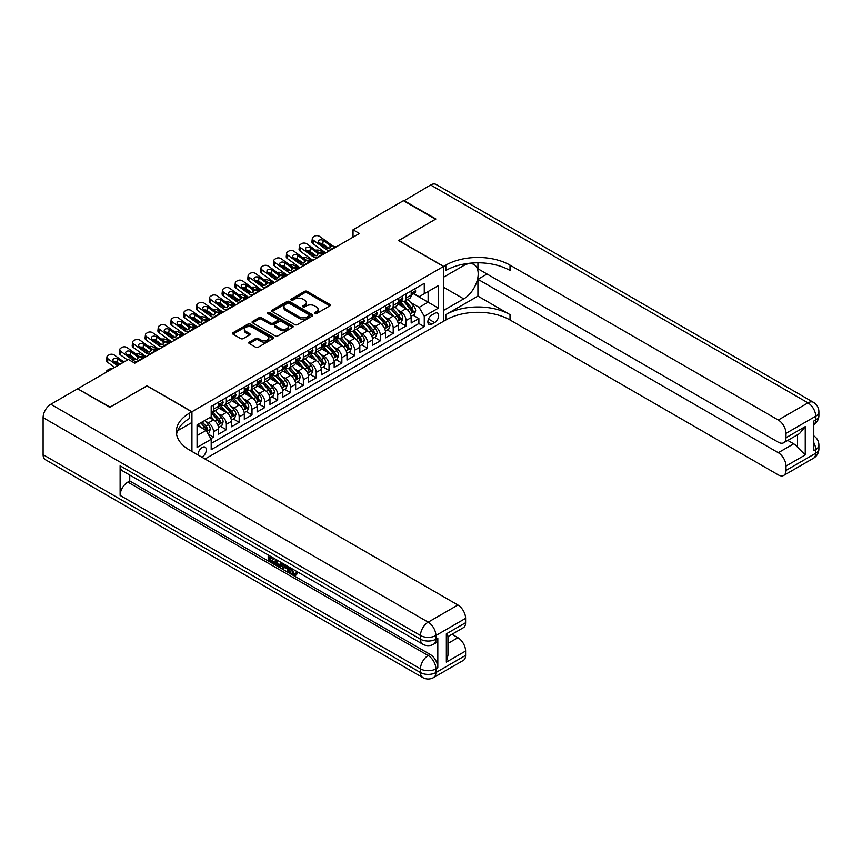 <?xml version="1.0" encoding="UTF-8"?>
<svg xmlns="http://www.w3.org/2000/svg" width="862" height="862" viewBox="0 0 862 862"><rect width="100%" height="100%" fill="white"/><g stroke="black" fill="none" stroke-linecap="round" stroke-linejoin="round"><path stroke-width="1.29" d="M314.684 313.628A1.25 0.722 0 0 0 316.451 313.628L329.834 305.902A1.778 1.024 0 0 0 330.361 305.18A1.778 1.024 0 0 0 329.834 304.448L307.152 291.356A1.778 1.024 0 0 0 304.642 291.356L291.248 299.082A1.25 0.722 0 0 0 293.015 300.105L294.75 299.103A5.7 3.297 0 0 1 302.81 299.103L304.695 300.192A5.7 3.297 0 0 1 306.366 302.519A5.7 3.297 0 0 1 304.695 304.846L302.971 305.848A1.25 0.722 0 0 0 304.728 306.872L306.463 305.87A5.7 3.297 0 0 1 314.533 305.87L316.419 306.958A5.7 3.297 0 0 1 318.089 309.286A5.7 3.297 0 0 1 316.419 311.613L314.684 312.615A1.25 0.722 0 0 0 314.684 313.628L314.684 312.615M201.805 457.151A5.808 3.351 120 0 0 202.204 456.935A5.808 3.351 120 0 0 205.996 451.817A5.808 3.351 120 0 0 205.113 447.162A5.808 3.351 120 0 0 202.204 447.453A5.808 3.351 120 0 0 198.12 455.017M249.323 342.128A1.778 1.024 0 0 0 248.806 342.86A1.778 1.024 0 0 0 249.323 343.582L255.691 347.257A1.778 1.024 0 0 0 258.212 347.257L273.071 338.669A1.778 1.024 0 0 0 273.599 337.947A1.778 1.024 0 0 0 273.071 337.214L250.4 324.123A1.778 1.024 0 0 0 247.879 324.123L233.009 332.71A1.778 1.024 0 0 0 232.492 333.432A1.778 1.024 0 0 0 233.009 334.165L240.692 338.604A1.778 1.024 0 0 0 243.213 338.604L249.581 334.93A1.778 1.024 0 0 0 250.099 334.197A1.778 1.024 0 0 0 249.581 333.475L245.767 331.277A4.763 2.748 0 0 1 244.366 329.327A4.763 2.748 0 0 1 247.308 326.784A4.763 2.748 0 0 1 252.501 327.377L267.435 335.997A4.763 2.748 0 0 1 268.836 337.947A4.763 2.748 0 0 1 265.895 340.49A4.763 2.748 0 0 1 260.701 339.897L258.212 338.454A1.778 1.024 0 0 0 255.691 338.454L249.323 342.128L249.323 343.582M147.014 385.939L110.11 407.101L78.011 389.021M147.014 385.788L191.935 411.734L443.521 266.477L443.521 321.321L205.027 459.015M78.011 388.568L128.395 359.486L134.817 363.193L359.443 233.494L353.032 229.798L403.416 200.706L435.504 219.228L398.6 240.541L443.521 266.477M294.869 324.64A1.778 1.024 0 0 0 297.39 324.64L312.26 316.052A1.778 1.024 0 0 0 312.777 315.32A1.778 1.024 0 0 0 312.26 314.598L289.578 301.506A1.778 1.024 0 0 0 287.057 301.506L272.198 310.083A1.778 1.024 0 0 0 271.67 310.816A1.778 1.024 0 0 0 272.198 311.538L294.869 324.64M268.341 313.897A1.25 0.722 0 0 1 269.612 314.08L269.612 312.594L292.671 325.911A1.778 1.024 0 0 1 293.188 326.633A1.778 1.024 0 0 1 292.671 327.366L277.801 335.943A1.778 1.024 0 0 1 275.28 335.943L252.598 322.851L258.966 319.209L258.966 317.722L252.598 321.397A1.778 1.024 0 0 0 252.081 322.129A1.778 1.024 0 0 0 252.598 322.851L252.598 321.397M258.966 319.209A1.778 1.024 0 0 1 261.488 319.209L261.488 317.722A1.778 1.024 0 0 0 258.966 317.722M261.488 317.722L270.679 323.034A1.778 1.024 0 0 0 273.2 323.034L277.424 320.599A1.778 1.024 0 0 0 277.941 319.867A1.778 1.024 0 0 0 277.424 319.145L267.845 313.617A1.25 0.722 0 0 1 269.612 312.594M210.834 438.693L213.496 437.153L208.173 434.071M205.145 420.99L208.367 422.843A7.262 4.191 60 0 1 213.496 431.743L218.636 428.78L218.636 434.189L226.34 429.739L220.5 426.367M217.978 413.577L221.2 415.441A7.262 4.191 60 0 1 226.34 424.33L231.469 421.367L231.469 426.776L239.173 422.326L233.333 418.954M230.811 406.164L234.033 408.028A7.262 4.191 60 0 1 239.173 416.917L244.312 413.954L244.312 419.363L252.006 414.924L246.166 411.551M243.655 398.75L246.877 400.614A7.262 4.191 60 0 1 252.006 409.504L257.145 406.541L257.145 411.95L264.849 407.51L259.009 404.138M256.488 391.348L259.71 393.201A7.262 4.191 60 0 1 264.849 402.101L269.978 399.138L269.978 404.547L277.683 400.097L271.842 396.725M269.321 383.935L272.543 385.799A7.262 4.191 60 0 1 277.683 394.688L282.811 391.725L282.811 397.134L290.516 392.684L284.675 389.312M282.165 376.522L285.387 378.386A7.262 4.191 60 0 1 290.516 387.275L295.655 384.312L295.655 389.721L303.349 385.271L297.509 381.898M294.998 369.108L298.22 370.972A7.262 4.191 60 0 1 303.349 379.862L308.488 376.899L308.488 382.308L316.192 377.868L310.352 374.496M307.831 361.695L311.053 363.559A7.262 4.191 60 0 1 316.192 372.449L321.321 369.486L321.321 374.895L329.025 370.455L323.185 367.083M320.664 354.293L323.897 356.146A7.262 4.191 60 0 1 329.025 365.046L334.165 362.083L334.165 367.492L341.858 363.042L336.018 359.669M333.508 346.88L336.73 348.744A7.262 4.191 60 0 1 341.858 357.633L346.998 354.67L346.998 360.079L354.702 355.629L348.862 352.256M346.341 339.466L349.563 341.33A7.262 4.191 60 0 1 354.702 350.22L359.831 347.257L359.831 352.666L367.535 348.216L361.695 344.843M359.174 332.053L362.396 333.917A7.262 4.191 60 0 1 367.535 342.807L372.664 339.843L372.664 345.253L380.368 340.813L374.528 337.441M372.018 324.651L375.239 326.504A7.262 4.191 60 0 1 380.368 335.404L385.508 332.43L385.508 337.85L393.212 333.4L387.361 330.027M384.851 317.238L388.072 319.091A7.262 4.191 60 0 1 393.212 327.991L398.341 325.028L398.341 330.437L406.045 325.987L406.045 320.578A7.262 4.191 -120 0 0 400.905 311.688L397.684 309.824M400.205 322.614L406.045 325.987M218.636 428.78A7.262 4.191 -120 0 0 213.496 419.88L209.649 417.661M231.469 421.367A7.262 4.191 -120 0 0 226.34 412.478L218.398 407.888M244.312 413.954A7.262 4.191 -120 0 0 239.173 405.065L231.231 400.474M257.145 406.541A7.262 4.191 -120 0 0 252.006 397.651L244.075 393.072M269.978 399.138A7.262 4.191 -120 0 0 264.849 390.238L256.908 385.659M282.811 391.725A7.262 4.191 -120 0 0 277.683 382.825L269.741 378.246M295.655 384.312A7.262 4.191 -120 0 0 290.516 375.423L282.574 370.832M308.488 376.899A7.262 4.191 -120 0 0 303.349 368.009L295.418 363.419M321.321 369.486A7.262 4.191 -120 0 0 316.192 360.596L308.251 356.017M334.165 362.083A7.262 4.191 -120 0 0 329.025 353.183L321.084 348.604M346.998 354.67A7.262 4.191 -120 0 0 341.858 345.77L333.928 341.19M359.831 347.257A7.262 4.191 -120 0 0 354.702 338.367L346.761 333.777M372.664 339.843A7.262 4.191 -120 0 0 367.535 330.954L359.594 326.375M385.508 332.43A7.262 4.191 -120 0 0 380.368 323.541L372.427 318.962M398.341 325.028A7.262 4.191 -120 0 0 393.212 316.128L385.271 311.548M434.663 313.391L431.84 315.018A5.625 3.254 120 0 0 428.166 319.974A5.625 3.254 120 0 0 429.028 324.489A5.625 3.254 120 0 0 431.84 324.209L434.663 322.582A5.625 3.254 120 0 0 438.349 317.615A5.625 3.254 120 0 0 437.487 313.111A5.625 3.254 120 0 0 434.663 313.391M191.935 451.451L191.935 411.734M197.075 435.59L206.05 430.407L211.19 439.297L211.19 449.673L424.266 326.655L424.266 316.279L419.137 307.389L410.517 302.411M211.19 439.297L197.075 447.453L197.075 424.923L211.19 416.766L211.19 406.401L424.266 283.372L424.266 293.748L438.392 285.602L438.392 308.133L424.266 316.279M221.135 404.731L221.2 404.763A7.262 4.191 60 0 0 224.831 405.129L229.971 402.155A7.262 4.191 -120 0 0 231.469 398.837L231.469 394.688M233.968 397.317L234.033 397.35A7.262 4.191 60 0 0 237.664 397.716L242.804 394.753A7.262 4.191 -120 0 0 244.312 391.423L244.312 387.275M246.812 389.904L246.877 389.947A7.262 4.191 60 0 0 250.508 390.303L255.637 387.34A7.262 4.191 -120 0 0 257.145 384.01L257.145 379.862M259.645 382.491L259.71 382.534A7.262 4.191 60 0 0 263.341 382.89L268.481 379.926A7.262 4.191 -120 0 0 269.978 376.608L269.978 372.449M272.478 375.078L272.543 375.121A7.262 4.191 60 0 0 276.174 375.476L281.314 372.513A7.262 4.191 -120 0 0 282.811 369.195L282.811 365.046M285.311 367.675L285.387 367.708A7.262 4.191 60 0 0 289.018 368.074L294.147 365.111A7.262 4.191 -120 0 0 295.655 361.781L295.655 357.633M298.155 360.262L298.22 360.305A7.262 4.191 60 0 0 301.851 360.661L306.98 357.698A7.262 4.191 -120 0 0 308.488 354.368L308.488 350.22M310.988 352.849L311.053 352.892A7.262 4.191 60 0 0 314.684 353.248L319.824 350.284A7.262 4.191 -120 0 0 321.321 346.955L321.321 342.807M323.821 345.436L323.897 345.479A7.262 4.191 60 0 0 327.517 345.834L332.657 342.871A7.262 4.191 -120 0 0 334.165 339.553L334.165 335.404M336.665 338.033L336.73 338.066A7.262 4.191 60 0 0 340.361 338.432L345.49 335.458A7.262 4.191 -120 0 0 346.998 332.139L346.998 327.991M349.498 330.62L349.563 330.652A7.262 4.191 60 0 0 353.194 331.019L358.333 328.056A7.262 4.191 -120 0 0 359.831 324.726L359.831 320.578M362.331 323.207L362.396 323.25A7.262 4.191 60 0 0 366.027 323.606L371.166 320.642A7.262 4.191 -120 0 0 372.664 317.313L372.664 313.165M375.164 315.794L375.239 315.837A7.262 4.191 60 0 0 378.871 316.192L383.999 313.229A7.262 4.191 -120 0 0 385.508 309.911L385.508 305.751M388.008 308.38L388.072 308.424A7.262 4.191 60 0 0 391.704 308.779L396.832 305.816A7.262 4.191 -120 0 0 398.341 302.497L398.341 298.349M211.19 443.456L418.878 323.541L418.878 318.574L411.174 323.024L411.174 317.615A7.262 4.191 -120 0 0 406.045 308.725L398.104 304.135M400.841 300.978L400.905 301.01A7.262 4.191 -120 0 0 404.537 301.377A7.262 4.191 -120 0 0 406.045 298.047L406.045 293.899M404.537 301.377L409.676 298.403A7.262 4.191 -120 0 0 411.174 295.084L411.174 290.936M213.496 405.065L213.496 409.213A7.262 4.191 60 0 1 211.998 412.532A7.262 4.191 60 0 1 211.19 412.833M211.998 412.532L217.127 409.569A7.262 4.191 -120 0 0 218.636 406.25L218.636 402.101M226.34 397.651L226.34 401.8A7.262 4.191 60 0 1 224.831 405.129M239.173 390.238L239.173 394.387A7.262 4.191 60 0 1 237.664 397.716M252.006 382.825L252.006 386.984A7.262 4.191 60 0 1 250.508 390.303M264.849 375.423L264.849 379.571A7.262 4.191 60 0 1 263.341 382.89M277.683 368.009L277.683 372.158A7.262 4.191 60 0 1 276.174 375.476M290.516 360.596L290.516 364.745A7.262 4.191 60 0 1 289.018 368.074M303.349 353.183L303.349 357.331A7.262 4.191 60 0 1 301.851 360.661M316.192 345.77L316.192 349.929A7.262 4.191 60 0 1 314.684 353.248M329.025 338.367L329.025 342.516A7.262 4.191 60 0 1 327.517 345.834M341.858 330.954L341.858 335.102A7.262 4.191 60 0 1 340.361 338.432M354.702 323.541L354.702 327.689A7.262 4.191 60 0 1 353.194 331.019M367.535 316.128L367.535 320.276A7.262 4.191 60 0 1 366.027 323.606M380.368 308.715L380.368 312.874A7.262 4.191 60 0 1 378.871 316.192M393.212 301.312L393.212 305.46A7.262 4.191 60 0 1 391.704 308.779M393.212 327.991L393.212 333.4M380.368 335.404L380.368 340.813M367.535 342.807L367.535 348.216M354.702 350.22L354.702 355.629M341.858 357.633L341.858 363.042M329.025 365.046L329.025 370.455M316.192 372.449L316.192 377.868M303.349 379.862L303.349 385.271M290.516 387.275L290.516 392.684M277.683 394.688L277.683 400.097M264.849 402.101L264.849 407.51M252.006 409.504L252.006 414.924M239.173 416.917L239.173 422.326M226.34 424.33L226.34 429.739M213.496 431.743L213.496 437.153M206.05 430.407L197.075 425.225M419.137 307.389L428.123 302.196L428.123 291.528L438.392 285.602M413.426 293.716L438.392 308.133M413.674 293.565L419.137 296.711L424.266 293.748M353.032 229.798L353.032 237.201M413.038 315.201L418.878 318.574M418.878 323.541L424.266 326.655M315.18 313.811L316.419 313.1A5.7 3.297 0 0 0 318.089 310.773L318.089 309.286M306.366 302.519L306.366 304.006A5.7 3.297 0 0 1 304.695 306.333L303.467 307.044M329.834 304.448L329.834 305.902L307.152 292.832A1.778 1.024 0 0 0 304.642 292.832L291.744 300.278M312.238 316.063L289.578 302.982A1.778 1.024 0 0 0 287.057 302.982L272.22 311.559M309.113 315.837A1.25 0.722 0 0 0 309.113 314.813L289.201 303.316A1.25 0.722 0 0 0 287.434 303.316L285.613 304.372A5.7 3.297 0 0 0 283.943 306.7A5.7 3.297 0 0 0 285.613 309.027L299.222 316.893A5.7 3.297 0 0 0 307.281 316.893L309.113 315.837L309.113 317.313A1.25 0.722 0 0 0 309.48 316.807L309.48 315.32M283.943 306.7L283.943 308.187A5.7 3.297 0 0 0 285.613 310.514L285.613 309.027M309.113 317.313L307.281 318.369A5.7 3.297 0 0 1 299.222 318.369L285.613 310.514M261.488 319.209L270.679 324.521A1.778 1.024 0 0 0 273.2 324.521L277.424 322.076A1.778 1.024 0 0 0 277.941 321.354L277.941 319.867M269.612 314.08L292.649 327.377M280.225 328.541A4.763 2.748 0 0 0 285.419 329.144A4.763 2.748 0 0 0 288.361 326.601A4.763 2.748 0 0 0 286.971 324.651L281.702 321.612A1.778 1.024 0 0 0 279.191 321.612L274.967 324.058A1.778 1.024 0 0 0 274.439 324.78A1.778 1.024 0 0 0 274.967 325.513L280.225 328.541L280.225 330.027A4.763 2.748 0 0 0 285.419 330.62A4.763 2.748 0 0 0 288.361 328.077L288.361 326.601M274.439 324.78L274.439 326.267A1.778 1.024 0 0 0 274.967 326.989L274.967 325.513M280.225 330.027L274.967 326.989M268.836 337.947L268.836 339.434A4.763 2.748 0 0 1 265.895 341.966A4.763 2.748 0 0 1 260.701 341.374L258.212 339.94A1.778 1.024 0 0 0 255.691 339.94L249.344 343.593M244.366 329.327L244.366 330.814A4.763 2.748 0 0 0 245.767 332.754L245.767 331.277M249.549 334.941L245.767 332.754M273.049 338.691L250.4 325.61A1.778 1.024 0 0 0 247.879 325.61L233.031 334.176L233.009 332.71M411.066 316.343L414.385 314.425L415.667 310.719A4.806 2.78 -120 0 0 413.792 306.204L407.931 299.416M325.545 253.072L319.382 250.411A3.631 1.821 -5.9 0 0 315.664 250.249M406.756 309.189L400.054 301.431M314.953 254.98L312.96 254.118L313.078 255.227M402.942 306.926L399.052 302.422A11.529 6.659 -120 0 0 398.697 302.023M403.89 301.635L409.816 308.499A4.806 2.78 60 0 1 411.53 311.818C412.251 312.787 412.769 312.486 413.07 310.923A4.806 2.78 -120 0 0 411.357 307.615L405.496 300.827M404.235 301.517L410.603 308.898A2.446 1.412 60 0 1 411.228 309.857L413.07 310.923M311.925 252.781A3.631 1.821 -5.9 0 0 311.915 253.008A3.631 1.821 -5.9 0 0 312.96 254.118M319.5 253.029A2.909 1.455 174.1 0 1 322.808 253.062L324.392 253.74M411.53 311.818L411.885 312.389M329.844 250.594L328.972 250.519A9.073 5.237 60 0 1 325.653 249.129L313.359 240.239L312.96 243.687A3.631 2.338 -173.3 0 1 311.925 241.78L312.324 238.343A3.631 2.338 6.7 0 0 313.359 240.239M325.771 252.943A13.62 7.866 60 0 1 325.254 252.577L312.96 243.687M414.579 288.975L415.667 290.86A4.806 2.78 60 0 1 414.676 292.983L412.23 294.395A4.806 2.78 -120 0 0 413.07 293.285L412.973 292.864M336.266 246.888L335.393 246.812A9.073 5.237 60 0 1 332.075 245.422L319.78 236.533A3.631 2.338 6.7 0 0 314.662 236.177L313.38 236.921A3.631 2.338 6.7 0 0 312.324 238.343M330.071 247.922L329.974 245.411L330.685 246.23L329.984 247.976L327.032 248.331L319.102 242.89A2.909 1.875 -173.3 0 1 318.272 241.371A2.909 1.875 -173.3 0 1 319.123 240.229A2.909 1.875 -173.3 0 1 323.207 240.52L322.808 243.968L328.907 248.375M322.808 243.968A2.909 1.875 6.7 0 0 319.705 243.321M329.974 245.411L323.207 240.52M332.075 245.422L330.825 246.747M411.336 294.621L411.357 294.621A4.806 2.78 -120 0 0 412.23 294.395M412.456 292.929L413.07 293.285L411.53 294.179A4.806 2.78 60 0 1 411.174 294.858M403.793 200.932L430.623 184.996L808.006 402.877A10.894 6.293 120 0 1 813.459 402.338A10.894 10.894 0 0 1 818.9 411.767A10.894 6.293 180 0 1 815.711 416.217L785.993 433.37A10.894 6.293 -120 0 0 778.289 420.031L808.006 402.877A10.894 6.293 60 0 1 815.711 416.217L815.711 419.923L813.782 421.033L813.782 450.675L815.711 449.565L815.711 453.272A10.894 6.293 60 0 1 813.459 458.261L783.741 475.415A10.894 6.293 -120 0 0 785.993 470.426L815.711 453.272A10.894 6.293 0 0 0 818.9 448.822A10.894 10.894 0 0 1 813.459 458.261M403.793 200.48L435.892 219.013L398.729 240.617M443.521 310.428L463.745 298.898A20.419 11.788 120 0 0 477.085 280.904A20.419 11.788 120 0 0 473.949 264.537A20.419 11.788 120 0 0 463.745 265.55L443.65 277.155L443.65 266.401L445.837 265.14A45.384 26.205 180 0 1 510.013 265.14L778.289 420.031M443.65 310.503L443.65 321.246L445.837 319.985A45.384 26.205 180 0 1 510.013 319.985L778.289 474.876A10.894 6.293 -120 0 0 783.741 475.415M477.925 296.119L445.837 314.652A45.384 26.205 180 0 1 510.013 314.652L477.925 296.119L477.925 279.299L487.041 274.041M477.925 262.802L477.925 268.772L778.289 442.195A10.894 6.293 -120 0 0 783.741 442.734A10.894 6.293 -120 0 0 785.993 437.745L805.248 426.625L805.248 454.942L797.544 447.238L797.544 434.76M805.248 454.942L785.993 466.051L785.993 470.426M785.993 466.051A10.894 6.293 -120 0 0 778.289 452.712L793.697 443.822A10.894 6.293 60 0 1 797.544 447.238M477.925 279.299L778.289 452.712M430.623 184.996A10.894 6.293 -60 0 1 436.075 184.457L813.459 402.338M398.729 240.466L443.65 266.401M785.993 433.37L785.993 437.745M787.771 440.396L793.697 443.822M445.837 265.14L445.837 270.485A45.384 26.205 180 0 1 510.013 270.485L510.013 265.14M783.741 442.734L799.483 433.64L805.248 426.625M291.83 568.564L294.211 573.542L295.106 573.855M290.903 568.08L293.177 574.135L294.675 574.318L296.366 572.562L297.455 573.489L295.526 575.514L293.285 575.223C290.914 573.618 289.729 571.387 289.707 568.532L289.804 567.444M284.622 567.368L283.102 569.232L281.949 568.564L283.889 564.028M288.781 566.851L290.311 572.206L289.287 572.799L288.134 572.131L287.262 568.888L283.975 567.002L283.102 569.232M270.302 557.736L270.302 559.632L274.838 562.25L274.838 563.274L273.814 563.867L268.19 560.623L268.19 554.966M274.353 558.522L273.319 559.481L269.278 557.143L269.278 560.225L270.302 559.632M120.12 465.792L420.484 639.205A10.894 6.293 120 0 0 422.736 644.194L122.372 470.781A10.894 6.293 -60 0 1 120.12 465.792L120.12 495.434A10.894 6.293 -60 0 1 127.824 482.095L129.742 480.985L430.106 654.398A10.894 6.293 60 0 1 437.81 667.738L437.81 638.096A10.894 6.293 60 0 1 435.558 643.084L433.629 644.194A10.894 6.293 -120 0 0 435.892 639.205L437.81 638.096M129.742 480.985L129.742 475.037M281.54 562.67L281.615 563.877L282.617 563.295L281.583 566.226L280.549 566.819L275.301 564.729L275.301 559.072M109.722 407.317L146.885 385.864L191.806 411.81L189.629 413.07A45.384 26.205 -0 0 0 176.333 431.593A45.384 26.205 -0 0 0 189.629 450.115L457.905 605.005A10.894 6.293 60 0 1 465.599 618.345L435.892 635.499L435.892 639.205A10.894 6.293 -0 0 1 420.484 639.205L420.484 635.499L43.1 417.628A10.894 6.293 -60 0 1 50.804 404.278L77.634 388.794L109.722 407.317M191.806 411.81L191.806 422.552L177.615 430.741M446.344 633.839L447.949 636.242L447.949 655.292L446.344 662.145L446.344 633.839L465.599 622.72L465.599 618.345M465.599 622.72A10.894 6.293 60 0 1 463.347 627.708L447.949 636.598M43.1 454.683L420.484 672.554A10.894 6.293 120 0 0 422.736 677.543L45.352 459.661A10.894 6.293 -60 0 1 43.1 454.683L43.1 417.628M451.979 634.27L457.905 637.686A10.894 6.293 60 0 1 465.599 651.025L446.344 662.145M437.81 667.738L435.892 668.858L435.892 672.554L465.599 655.4L465.599 651.025M465.599 655.4A10.894 6.293 60 0 1 463.347 660.389L433.629 677.543A10.894 6.293 -120 0 0 435.892 672.554A10.894 6.293 -0 0 1 420.484 672.554L420.484 668.858L120.12 495.434M189.629 413.07L189.629 418.404A45.384 26.205 -0 0 0 176.57 434.265M269.278 560.225L273.814 562.843L274.838 562.25M273.814 562.843L273.814 563.867M269.278 555.591L273.771 558.188M273.319 558.457L273.319 559.481M281.615 563.877L280.549 566.819M276.379 559.697L276.379 564.33L279.794 565.666L280.452 562.046M277.413 560.289L277.413 563.737L280.818 565.073M276.379 564.33L277.413 563.737M277.973 565.246L278.997 564.653M287.337 566.022L289.287 572.799M284.902 564.621L284.298 566.162L286.927 567.681L286.324 565.44M285.548 564.987L286.55 566.269M284.298 566.162L285.333 565.569M293.177 574.135L294.211 573.542M290.796 569.157L291.787 568.586M295.343 573.155L296.431 574.081L297.455 573.489M296.431 574.081L295.526 575.514M398.233 323.756L401.552 321.838L402.834 318.132A4.806 2.78 -120 0 0 400.959 313.617L395.098 306.829M312.712 260.486L306.538 257.824A3.631 1.821 -5.9 0 0 302.831 257.663M393.923 316.602L387.221 308.844M302.12 262.393L300.127 261.531L300.235 262.641M390.109 314.339L386.219 309.835A11.529 6.659 -120 0 0 385.853 309.436M391.046 309.049L396.983 315.912A4.806 2.78 60 0 1 398.697 319.231C399.418 320.19 399.936 319.899 400.237 318.337A4.806 2.78 -120 0 0 398.524 315.018L392.652 308.23M391.402 308.93L397.77 316.311A2.446 1.412 60 0 1 398.384 317.27L400.237 318.337M299.082 260.195A3.631 1.821 -5.9 0 0 299.082 260.421A3.631 1.821 -5.9 0 0 300.127 261.531M306.667 260.432A2.909 1.455 174.1 0 1 309.975 260.464L311.548 261.154M398.697 319.231L399.041 319.791M385.4 331.159L388.719 329.252L390.001 325.545A4.806 2.78 -120 0 0 388.126 321.03L382.254 314.231M299.868 267.899L293.705 265.237A3.631 1.821 -5.9 0 0 289.988 265.076M381.079 324.015L374.377 316.246M289.287 269.806L287.283 268.944L287.402 270.043M377.265 321.752L373.375 317.248A11.529 6.659 -120 0 0 373.02 316.85M378.213 316.451L384.14 323.325A4.806 2.78 60 0 1 385.864 326.633C386.585 327.603 387.092 327.312 387.404 325.75A4.806 2.78 -120 0 0 385.68 322.431L379.819 315.643M378.558 316.343L384.937 323.724A2.446 1.412 60 0 1 385.551 324.683L387.404 325.75M286.249 267.608A3.631 1.821 -5.9 0 0 286.249 267.834A3.631 1.821 -5.9 0 0 287.283 268.944M293.834 267.845A2.909 1.455 174.1 0 1 297.131 267.877L298.715 268.567M385.864 326.633L386.208 327.204M372.556 338.572L375.875 336.654L377.157 332.958A4.806 2.78 -120 0 0 375.282 328.433L369.421 321.645M287.035 275.301L280.872 272.651A3.631 1.821 -5.9 0 0 277.155 272.489M368.246 331.417L361.544 323.659M276.443 277.208L274.45 276.346L274.569 277.456M364.432 329.165L360.542 324.662A11.529 6.659 -120 0 0 360.187 324.252M365.38 323.864L371.306 330.739A4.806 2.78 60 0 1 373.02 334.047C373.742 335.016 374.259 334.715 374.561 333.163A4.806 2.78 -120 0 0 372.847 329.844L366.986 323.056M365.725 323.756L372.104 331.137A2.446 1.412 60 0 1 372.718 332.096L374.561 333.163M273.416 275.021A3.631 1.821 -5.9 0 0 273.405 275.237A3.631 1.821 -5.9 0 0 274.45 276.346M280.99 275.258A2.909 1.455 174.1 0 1 284.298 275.29L285.882 275.969M373.02 334.047L373.375 334.618M359.723 345.985L363.042 344.067L364.324 340.361A4.806 2.78 -120 0 0 362.449 335.846L356.588 329.058M274.202 282.714L268.039 280.053A3.631 1.821 -5.9 0 0 264.322 279.902M355.413 338.831L348.711 331.073M263.61 284.622L261.617 283.76L261.725 284.869M351.599 336.579L347.709 332.064A11.529 6.659 -120 0 0 347.354 331.665M352.536 331.277L358.473 338.141A4.806 2.78 60 0 1 360.187 341.46C360.909 342.429 361.426 342.128 361.728 340.565A4.806 2.78 -120 0 0 360.014 337.257L354.153 330.469M352.892 331.17L359.26 338.54A2.446 1.412 60 0 1 359.885 339.499L361.728 340.565M260.572 282.424A3.631 1.821 -5.9 0 0 260.572 282.65A3.631 1.821 -5.9 0 0 261.617 283.76M268.157 282.671A2.909 1.455 174.1 0 1 271.465 282.704L273.049 283.382M360.187 341.46L360.542 342.031M317.011 257.997L316.138 257.921A9.073 5.237 60 0 1 312.82 256.542L300.526 247.653L300.127 251.101A3.631 2.338 -173.3 0 1 299.082 249.193L299.491 245.745A3.631 2.338 6.7 0 0 300.526 247.653M312.938 260.346A13.62 7.866 60 0 1 312.421 259.99L300.127 251.101M401.746 296.377L402.834 298.274A4.806 2.78 60 0 1 401.843 300.396L399.397 301.808A4.806 2.78 -120 0 0 400.237 300.698L400.14 300.267M323.433 254.29L322.55 254.215A9.073 5.237 60 0 1 319.231 252.835L306.947 243.946A3.631 2.338 6.7 0 0 301.829 243.59L300.547 244.334A3.631 2.338 6.7 0 0 299.491 245.745M317.238 255.324L317.13 252.825L317.852 253.633L317.141 255.389L314.199 255.745L306.269 250.303A2.909 1.875 -173.3 0 1 305.439 248.784A2.909 1.875 -173.3 0 1 306.279 247.642A2.909 1.875 -173.3 0 1 310.374 247.933L309.975 251.37L316.074 255.788M309.975 251.37A2.909 1.875 6.7 0 0 306.872 250.734M317.13 252.825L310.374 247.933M319.231 252.835L317.992 254.161M398.503 302.034L398.524 302.034A4.806 2.78 -120 0 0 399.397 301.808M399.612 300.342L400.237 300.698L398.697 301.592A4.806 2.78 60 0 1 398.341 302.271M304.178 265.41L303.305 265.334A9.073 5.237 60 0 1 299.987 263.955L287.692 255.066L287.283 258.503A3.631 2.338 -173.3 0 1 286.249 256.607L286.647 253.159A3.631 2.338 6.7 0 0 287.692 255.066M300.105 267.759A13.62 7.866 60 0 1 299.577 267.403L287.283 258.503M388.902 303.79L390.001 305.676A4.806 2.78 60 0 1 388.999 307.809L386.564 309.221A4.806 2.78 -120 0 0 387.404 308.111L387.297 307.68M310.589 261.703L309.717 261.628A9.073 5.237 60 0 1 306.398 260.249L294.104 251.359A3.631 2.338 6.7 0 0 288.996 251.004L287.714 251.736A3.631 2.338 6.7 0 0 286.647 253.159M304.405 262.738L304.297 260.227L305.019 261.046L304.308 262.791L301.366 263.158L293.436 257.716A2.909 1.875 -173.3 0 1 292.595 256.186A2.909 1.875 -173.3 0 1 293.446 255.055A2.909 1.875 -173.3 0 1 297.541 255.346L297.131 258.783L303.23 263.201M297.131 258.783A2.909 1.875 6.7 0 0 294.028 258.147M304.297 260.227L297.541 255.346M306.398 260.249L305.159 261.574M385.67 309.447L385.68 309.447A4.806 2.78 -120 0 0 386.564 309.221M386.779 307.756L387.404 308.111L385.864 308.995A4.806 2.78 60 0 1 385.508 309.684M291.334 272.823L290.462 272.748A9.073 5.237 60 0 1 287.143 271.368L274.859 262.479L274.45 265.916A3.631 2.338 -173.3 0 1 273.416 264.02L273.814 260.572A3.631 2.338 6.7 0 0 274.859 262.479M287.272 275.172A13.62 7.866 60 0 1 286.744 274.806L274.45 265.916M376.069 311.204L377.157 313.089A4.806 2.78 60 0 1 376.166 315.223L373.731 316.623A4.806 2.78 -120 0 0 374.561 315.524L374.464 315.093M297.756 269.116L296.884 269.041A9.073 5.237 60 0 1 293.565 267.662L281.271 258.772A3.631 2.338 6.7 0 0 276.163 258.406L274.87 259.15A3.631 2.338 6.7 0 0 273.814 260.572M291.561 270.151L291.464 267.64L292.186 268.459L291.475 270.205L288.533 270.571L280.592 265.119A2.909 1.875 -173.3 0 1 279.762 263.6A2.909 1.875 -173.3 0 1 280.613 262.468A2.909 1.875 -173.3 0 1 284.697 262.748L284.298 266.196L290.397 270.603M284.298 266.196A2.909 1.875 6.7 0 0 281.195 265.561M291.464 267.64L284.697 262.748M293.565 267.662L292.326 268.976M372.826 316.85L372.847 316.85A4.806 2.78 -120 0 0 373.731 316.623M373.946 315.158L374.561 315.524L373.02 316.408A4.806 2.78 60 0 1 372.664 317.097M278.501 280.236L277.629 280.161A9.073 5.237 60 0 1 274.31 278.771L262.016 269.881L261.617 273.329A3.631 2.338 -173.3 0 1 260.572 271.422L260.981 267.985A3.631 2.338 6.7 0 0 262.016 269.881M274.428 282.585A13.62 7.866 60 0 1 273.911 282.219L261.617 273.329M363.236 318.617L364.324 320.502A4.806 2.78 60 0 1 363.333 322.636L360.887 324.037A4.806 2.78 -120 0 0 361.728 322.927L361.631 322.507M284.923 276.53L284.051 276.454A9.073 5.237 60 0 1 280.732 275.075L268.438 266.186A3.631 2.338 6.7 0 0 263.319 265.819L262.037 266.563A3.631 2.338 6.7 0 0 260.981 267.985M278.728 277.564L278.631 275.053L279.342 275.872L278.642 277.618L275.689 277.973L267.759 272.532A2.909 1.875 -173.3 0 1 266.929 271.013A2.909 1.875 -173.3 0 1 267.77 269.871A2.909 1.875 -173.3 0 1 271.864 270.162L271.465 273.61L277.564 278.017M271.465 273.61A2.909 1.875 6.7 0 0 268.362 272.974M278.631 275.053L271.864 270.162M280.732 275.075L279.482 276.39M359.993 324.263L360.014 324.263A4.806 2.78 -120 0 0 360.887 324.037M361.103 322.571L361.728 322.927L360.187 323.821A4.806 2.78 60 0 1 359.831 324.5M346.89 353.398L350.209 351.48L351.491 347.774A4.806 2.78 -120 0 0 349.616 343.259L343.755 336.471M261.358 290.128L255.195 287.466A3.631 1.821 -5.9 0 0 251.478 287.305M342.58 346.244L335.868 338.486M250.777 292.035L248.784 291.173L248.892 292.283M338.766 343.981L334.865 339.477A11.529 6.659 -120 0 0 334.51 339.078M339.703 338.691L345.64 345.554A4.806 2.78 60 0 1 347.354 348.873C348.076 349.832 348.593 349.541 348.894 347.979A4.806 2.78 -120 0 0 347.181 344.671L341.309 337.872M340.048 338.572L346.427 345.953A2.446 1.412 60 0 1 347.041 346.912L348.894 347.979M247.739 289.837A3.631 1.821 -5.9 0 0 247.739 290.063A3.631 1.821 -5.9 0 0 248.784 291.173M255.324 290.074A2.909 1.455 174.1 0 1 258.632 290.117L260.205 290.796M347.354 348.873L347.698 349.444M265.668 287.639L264.796 287.574A9.073 5.237 60 0 1 261.477 286.184L249.183 277.295L248.784 280.743A3.631 2.338 -173.3 0 1 247.739 278.835L248.148 275.398A3.631 2.338 6.7 0 0 249.183 277.295M261.595 289.998A13.62 7.866 60 0 1 261.067 289.632L248.784 280.743M350.403 326.019L351.491 327.916A4.806 2.78 60 0 1 350.489 330.038L348.054 331.45A4.806 2.78 -120 0 0 348.894 330.34L348.787 329.92M272.08 283.943L271.207 283.867A9.073 5.237 60 0 1 267.888 282.477L255.605 273.588A3.631 2.338 6.7 0 0 250.486 273.232L249.204 273.976A3.631 2.338 6.7 0 0 248.148 275.398M265.895 284.977L265.787 282.467L266.509 283.275L265.798 285.031L262.856 285.387L254.926 279.945A2.909 1.875 -173.3 0 1 254.085 278.426A2.909 1.875 -173.3 0 1 254.936 277.284A2.909 1.875 -173.3 0 1 259.031 277.575L258.632 281.023L264.731 285.43M258.632 281.023A2.909 1.875 6.7 0 0 255.518 280.376M265.787 282.467L259.031 277.575M267.888 282.477L266.649 283.803M347.16 331.676L347.181 331.676A4.806 2.78 -120 0 0 348.054 331.45M348.27 329.984L348.894 330.34L347.354 331.234A4.806 2.78 60 0 1 346.998 331.913M334.057 360.812L337.365 358.894L338.647 355.187A4.806 2.78 -120 0 0 336.783 350.672L330.911 343.884M248.525 297.541L242.362 294.879A3.631 1.821 -5.9 0 0 238.645 294.718M329.737 353.657L323.034 345.899M237.934 299.448L235.94 298.586L236.059 299.696M325.922 351.394L322.032 346.89A11.529 6.659 -120 0 0 321.677 346.492M326.87 346.104L332.797 352.967A4.806 2.78 60 0 1 334.51 356.275C335.243 357.245 335.749 356.954 336.051 355.392A4.806 2.78 -120 0 0 334.337 352.073L328.476 345.285M327.215 345.985L333.594 353.366A2.446 1.412 60 0 1 334.208 354.325L336.051 355.392M234.906 297.25A3.631 1.821 -5.9 0 0 234.895 297.476A3.631 1.821 -5.9 0 0 235.94 298.586M242.481 297.487A2.909 1.455 174.1 0 1 245.789 297.519L247.372 298.209M334.51 356.275L334.865 356.846M252.825 295.052L251.952 294.976A9.073 5.237 60 0 1 248.633 293.597L236.35 284.708L235.94 288.156A3.631 2.338 -173.3 0 1 234.906 286.249L235.304 282.801A3.631 2.338 6.7 0 0 236.35 284.708M248.762 297.401A13.62 7.866 60 0 1 248.234 297.045L235.94 288.156M337.559 333.432L338.647 335.329A4.806 2.78 60 0 1 337.656 337.451L335.221 338.863A4.806 2.78 -120 0 0 336.051 337.753L335.954 337.322M259.246 291.345L258.374 291.27A9.073 5.237 60 0 1 255.055 289.891L242.761 281.001A3.631 2.338 6.7 0 0 237.653 280.646L236.371 281.378A3.631 2.338 6.7 0 0 235.304 282.801M253.062 292.38L252.954 289.88L253.676 290.688L252.965 292.444L250.023 292.8L242.082 287.358A2.909 1.875 -173.3 0 1 241.252 285.839A2.909 1.875 -173.3 0 1 242.103 284.697A2.909 1.875 -173.3 0 1 246.198 284.988L245.789 288.425L251.887 292.843M245.789 288.425A2.909 1.875 6.7 0 0 242.685 287.789M252.954 289.88L246.198 284.988M255.055 289.891L253.816 291.216M334.316 339.089L334.337 339.089A4.806 2.78 -120 0 0 335.221 338.863M335.437 337.398L336.051 337.753L334.51 338.647A4.806 2.78 60 0 1 334.165 339.326M321.214 368.214L324.532 366.307L325.814 362.6A4.806 2.78 -120 0 0 323.94 358.086L318.078 351.287M235.692 304.954L229.529 302.293A3.631 1.821 -5.9 0 0 225.812 302.131M316.904 361.07L310.201 353.301M225.101 306.85L223.107 305.999L223.226 307.098M313.089 358.807L309.199 354.304A11.529 6.659 -120 0 0 308.844 353.905M314.027 353.506L319.964 360.381A4.806 2.78 60 0 1 321.677 363.689C322.399 364.658 322.916 364.367 323.218 362.805A4.806 2.78 -120 0 0 321.504 359.486L315.643 352.698M314.382 353.398L320.75 360.779A2.446 1.412 60 0 1 321.375 361.738L323.218 362.805M222.062 304.663A3.631 1.821 -5.9 0 0 222.062 304.889A3.631 1.821 -5.9 0 0 223.107 305.999M229.648 304.9A2.909 1.455 174.1 0 1 232.955 304.932L234.539 305.611M321.677 363.689L322.032 364.26M239.992 302.465L239.119 302.39A9.073 5.237 60 0 1 235.8 301.01L223.506 292.121L223.107 295.558A3.631 2.338 -173.3 0 1 222.073 293.662L222.471 290.214A3.631 2.338 6.7 0 0 223.506 292.121M235.919 304.814A13.62 7.866 60 0 1 235.401 304.448L223.107 295.558M324.726 340.846L325.814 342.731A4.806 2.78 60 0 1 324.823 344.865L322.377 346.276A4.806 2.78 -120 0 0 323.218 345.166L323.121 344.735M246.413 298.758L245.541 298.683A9.073 5.237 60 0 1 242.222 297.304L229.928 288.414A3.631 2.338 6.7 0 0 224.81 288.059L223.527 288.792A3.631 2.338 6.7 0 0 222.471 290.214M240.218 299.793L240.121 297.282L240.832 298.101L240.132 299.847L237.179 300.213L229.249 294.772A2.909 1.875 -173.3 0 1 228.419 293.242A2.909 1.875 -173.3 0 1 229.27 292.11A2.909 1.875 -173.3 0 1 233.354 292.401L232.955 295.838L239.054 300.256M232.955 295.838A2.909 1.875 6.7 0 0 229.852 295.203M240.121 297.282L233.354 292.401M242.222 297.304L240.972 298.629M321.483 346.502L321.504 346.502A4.806 2.78 -120 0 0 322.377 346.276M322.603 344.811L323.218 345.166L321.677 346.05A4.806 2.78 60 0 1 321.321 346.739M308.38 375.627L311.699 373.709L312.981 370.003A4.806 2.78 -120 0 0 311.107 365.488L305.245 358.7M222.859 312.356L216.685 309.695A3.631 1.821 -5.9 0 0 212.979 309.544M304.07 368.473L297.368 360.715M212.267 314.264L210.274 313.402L210.382 314.511M300.256 366.221L296.366 361.717A11.529 6.659 -120 0 0 296 361.307M301.194 360.919L307.131 367.794A4.806 2.78 60 0 1 308.844 371.102C309.566 372.072 310.083 371.77 310.385 370.218A4.806 2.78 -120 0 0 308.671 366.9L302.799 360.111M301.549 360.812L307.917 368.193A2.446 1.412 60 0 1 308.531 369.151L310.385 370.218M209.229 312.076A3.631 1.821 -5.9 0 0 209.229 312.292A3.631 1.821 -5.9 0 0 210.274 313.402M216.815 312.313A2.909 1.455 174.1 0 1 220.122 312.346L221.696 313.025M308.844 371.102L309.189 371.673M227.159 309.878L226.286 309.803A9.073 5.237 60 0 1 222.967 308.424L210.673 299.534L210.274 302.971A3.631 2.338 -173.3 0 1 209.229 301.075L209.638 297.627A3.631 2.338 6.7 0 0 210.673 299.534M223.086 312.227A13.62 7.866 60 0 1 222.558 311.861L210.274 302.971M311.893 348.259L312.981 350.144A4.806 2.78 60 0 1 311.979 352.278L309.544 353.679A4.806 2.78 -120 0 0 310.385 352.58L310.277 352.149M233.57 306.172L232.697 306.096A9.073 5.237 60 0 1 229.378 304.717L217.095 295.828A3.631 2.338 6.7 0 0 211.977 295.461L210.694 296.205A3.631 2.338 6.7 0 0 209.638 297.627M227.385 307.206L227.277 304.695L227.999 305.514L227.288 307.26L224.346 307.626L216.416 302.174A2.909 1.875 -173.3 0 1 215.586 300.655A2.909 1.875 -173.3 0 1 216.427 299.523A2.909 1.875 -173.3 0 1 220.521 299.804L220.122 303.252L226.221 307.659M220.122 303.252A2.909 1.875 6.7 0 0 217.008 302.616M227.277 304.695L220.521 299.804M229.378 304.717L228.139 306.032M308.65 353.905L308.671 353.905A4.806 2.78 -120 0 0 309.544 353.679M309.76 352.213L310.385 352.58L308.844 353.463A4.806 2.78 60 0 1 308.488 354.153M295.547 383.04L298.866 381.123L300.148 377.416A4.806 2.78 -120 0 0 298.274 372.901L292.401 366.113M210.016 319.77L203.852 317.108A3.631 1.821 -5.9 0 0 200.135 316.947M291.227 375.886L284.525 368.128M199.434 321.677L197.43 320.815L197.549 321.925M287.412 373.623L283.523 369.119A11.529 6.659 -120 0 0 283.167 368.72M288.361 368.333L294.287 375.196A4.806 2.78 60 0 1 296.011 378.515C296.733 379.485 297.239 379.183 297.552 377.621A4.806 2.78 -120 0 0 295.828 374.313L289.966 367.524M288.705 368.214L295.084 375.595A2.446 1.412 60 0 1 295.698 376.554L297.552 377.621M196.396 319.479A3.631 1.821 -5.9 0 0 196.396 319.705A3.631 1.821 -5.9 0 0 197.43 320.815M203.982 319.727A2.909 1.455 174.1 0 1 207.279 319.759L208.863 320.438M296.011 378.515L296.356 379.086M214.326 317.291L213.453 317.216A9.073 5.237 60 0 1 210.123 315.826L197.84 306.937L197.43 310.385A3.631 2.338 -173.3 0 1 196.396 308.477L196.795 305.04A3.631 2.338 6.7 0 0 197.84 306.937M210.253 319.64A13.62 7.866 60 0 1 209.725 319.274L197.43 310.385M299.049 355.672L300.148 357.558A4.806 2.78 60 0 1 299.146 359.691L296.711 361.092A4.806 2.78 -120 0 0 297.552 359.982L297.444 359.562M220.737 313.585L219.864 313.509A9.073 5.237 60 0 1 216.545 312.13L204.251 303.23A3.631 2.338 6.7 0 0 199.144 302.874L197.861 303.618A3.631 2.338 6.7 0 0 196.795 305.04M214.552 314.619L214.444 312.109L215.166 312.928L214.455 314.673L211.513 315.029L203.572 309.587A2.909 1.875 -173.3 0 1 202.742 308.068A2.909 1.875 -173.3 0 1 203.594 306.926A2.909 1.875 -173.3 0 1 207.688 307.217L207.279 310.665L213.377 315.072M207.279 310.665A2.909 1.875 6.7 0 0 204.175 310.029M214.444 312.109L207.688 307.217M216.545 312.13L215.306 313.445M295.817 361.318L295.828 361.318A4.806 2.78 -120 0 0 296.711 361.092M296.927 359.626L297.552 359.982L296.011 360.876A4.806 2.78 60 0 1 295.655 361.555M282.704 390.454L286.022 388.536L287.305 384.829A4.806 2.78 -120 0 0 285.43 380.314L279.568 373.526M197.182 327.183L191.019 324.521A3.631 1.821 -5.9 0 0 187.302 324.36M278.394 383.299L271.692 375.541M186.591 329.09L184.597 328.228L184.716 329.338M274.579 381.036L270.69 376.532A11.529 6.659 -120 0 0 270.334 376.134M275.528 375.746L281.454 382.609A4.806 2.78 60 0 1 283.167 385.928C283.889 386.887 284.406 386.596 284.708 385.034A4.806 2.78 -120 0 0 282.995 381.726L277.133 374.927M275.872 375.627L282.251 383.008A2.446 1.412 60 0 1 282.865 383.967L284.708 385.034M183.563 326.892A3.631 1.821 -5.9 0 0 183.552 327.118A3.631 1.821 -5.9 0 0 184.597 328.228M191.138 327.129A2.909 1.455 174.1 0 1 194.446 327.172L196.03 327.851M283.167 385.928L283.523 386.499M201.482 324.694L200.609 324.618A9.073 5.237 60 0 1 197.29 323.239L184.996 314.35L184.597 317.798A3.631 2.338 -173.3 0 1 183.563 315.891L183.962 312.453A3.631 2.338 6.7 0 0 184.996 314.35M197.42 327.043A13.62 7.866 60 0 1 196.892 326.687L184.597 317.798M286.216 363.074L287.305 364.971A4.806 2.78 60 0 1 286.313 367.093L283.878 368.505A4.806 2.78 -120 0 0 284.708 367.395L284.611 366.975M207.904 320.998L207.031 320.923A9.073 5.237 60 0 1 203.712 319.533L191.418 310.643A3.631 2.338 6.7 0 0 186.3 310.288L185.018 311.031A3.631 2.338 6.7 0 0 183.962 312.453M201.708 322.032L201.611 319.522L202.333 320.33L201.622 322.086L198.68 322.442L190.739 317A2.909 1.875 -173.3 0 1 189.909 315.481A2.909 1.875 -173.3 0 1 190.761 314.339A2.909 1.875 -173.3 0 1 194.844 314.63L194.446 318.078L200.544 322.485M194.446 318.078A2.909 1.875 6.7 0 0 191.342 317.431M201.611 319.522L194.844 314.63M203.712 319.533L202.473 320.858M282.973 368.731L282.995 368.731A4.806 2.78 -120 0 0 283.878 368.505M284.094 367.04L284.708 367.395L283.167 368.289A4.806 2.78 60 0 1 282.811 368.968M269.871 397.867L273.189 395.949L274.472 392.242A4.806 2.78 -120 0 0 272.597 387.728L266.735 380.929M184.349 334.596L178.175 331.935A3.631 1.821 -5.9 0 0 174.469 331.773M265.561 390.712L258.859 382.943M173.758 336.503L171.764 335.641L171.872 336.74M261.746 388.45L257.857 383.946A11.529 6.659 -120 0 0 257.501 383.547M262.684 383.148L268.621 390.023A4.806 2.78 60 0 1 270.334 393.331C271.056 394.3 271.573 394.009 271.875 392.447A4.806 2.78 -120 0 0 270.162 389.128L264.3 382.34M263.039 383.04L269.407 390.421A2.446 1.412 60 0 1 270.032 391.38L271.875 392.447M170.719 334.305A3.631 1.821 -5.9 0 0 170.719 334.531A3.631 1.821 -5.9 0 0 171.764 335.641M178.305 334.542A2.909 1.455 174.1 0 1 181.613 334.575L183.186 335.264M270.334 393.331L270.69 393.902M188.649 332.107L187.776 332.032A9.073 5.237 60 0 1 184.457 330.652L172.163 321.763L171.764 325.211A3.631 2.338 -173.3 0 1 170.719 323.304L171.129 319.856A3.631 2.338 6.7 0 0 172.163 321.763M184.576 334.456A13.62 7.866 60 0 1 184.059 334.1L171.764 325.211M273.383 370.488L274.472 372.384A4.806 2.78 60 0 1 273.48 374.507L271.034 375.918A4.806 2.78 -120 0 0 271.875 374.808L271.778 374.377M195.071 328.4L194.198 328.325A9.073 5.237 60 0 1 190.879 326.946L178.585 318.056A3.631 2.338 6.7 0 0 173.467 317.701L172.184 318.434A3.631 2.338 6.7 0 0 171.129 319.856M188.875 329.435L188.778 326.924L189.489 327.743L188.778 329.499L185.836 329.855L177.906 324.414A2.909 1.875 -173.3 0 1 177.076 322.884A2.909 1.875 -173.3 0 1 177.917 321.752A2.909 1.875 -173.3 0 1 182.011 322.043L181.613 325.48L187.711 329.898M181.613 325.48A2.909 1.875 6.7 0 0 178.509 324.845M188.778 326.924L182.011 322.043M190.879 326.946L189.629 328.271M270.14 376.144L270.162 376.144A4.806 2.78 -120 0 0 271.034 375.918M271.25 374.453L271.875 374.808L270.334 375.692A4.806 2.78 60 0 1 269.978 376.382M257.038 405.269L260.356 403.362L261.639 399.656A4.806 2.78 -120 0 0 259.764 395.13L253.902 388.342M171.506 341.998L165.342 339.348A3.631 1.821 -5.9 0 0 161.625 339.186M252.717 398.125L246.015 390.357M160.925 343.906L158.931 343.054L159.039 344.153M248.902 395.863L245.013 391.359A11.529 6.659 -120 0 0 244.657 390.96M249.851 390.561L255.788 397.436A4.806 2.78 60 0 1 257.501 400.744C258.223 401.714 258.729 401.412 259.042 399.86A4.806 2.78 -120 0 0 257.329 396.542L251.456 389.753M250.195 390.454L256.574 397.835A2.446 1.412 60 0 1 257.188 398.794L259.042 399.86M157.886 341.718A3.631 1.821 -5.9 0 0 157.886 341.934A3.631 1.821 -5.9 0 0 158.931 343.054M165.472 341.955A2.909 1.455 174.1 0 1 168.769 341.988L170.353 342.667M257.501 400.744L257.846 401.315M175.816 339.52L174.943 339.445A9.073 5.237 60 0 1 171.624 338.066L159.33 329.176L158.931 332.613A3.631 2.338 -173.3 0 1 157.886 330.717L158.285 327.269A3.631 2.338 6.7 0 0 159.33 329.176M171.743 341.869A13.62 7.866 60 0 1 171.215 341.503L158.931 332.613M260.539 377.901L261.639 379.786A4.806 2.78 60 0 1 260.636 381.92L258.201 383.331A4.806 2.78 -120 0 0 259.042 382.222L258.934 381.791M182.227 335.814L181.354 335.738A9.073 5.237 60 0 1 178.035 334.359L165.752 325.47A3.631 2.338 6.7 0 0 160.634 325.103L159.351 325.847A3.631 2.338 6.7 0 0 158.285 327.269M176.042 336.848L175.934 334.337L176.656 335.156L175.945 336.902L173.003 337.268L165.073 331.827A2.909 1.875 -173.3 0 1 164.233 330.297A2.909 1.875 -173.3 0 1 165.084 329.165A2.909 1.875 -173.3 0 1 169.178 329.446L168.769 332.894L174.878 337.301M168.769 332.894A2.909 1.875 6.7 0 0 165.666 332.258M175.934 334.337L169.178 329.446M178.035 334.359L176.796 335.684M257.307 383.547L257.329 383.547A4.806 2.78 -120 0 0 258.201 383.331M258.417 381.855L259.042 382.222L257.501 383.105A4.806 2.78 60 0 1 257.145 383.795M244.205 412.682L247.513 410.765L248.795 407.058A4.806 2.78 -120 0 0 246.931 402.543L241.058 395.755M158.673 349.412L152.509 346.75A3.631 1.821 -5.9 0 0 148.792 346.599M239.884 405.528L233.182 397.77M148.081 351.319L146.087 350.457L146.206 351.567M236.069 403.276L232.18 398.772A11.529 6.659 -120 0 0 231.824 398.363M237.018 397.975L242.944 404.838A4.806 2.78 60 0 1 244.657 408.157C245.39 409.127 245.896 408.825 246.198 407.263A4.806 2.78 -120 0 0 244.485 403.955L238.623 397.166M237.362 397.867L243.741 405.248A2.446 1.412 60 0 1 244.355 406.207L246.198 407.263M145.053 349.121A3.631 1.821 -5.9 0 0 145.042 349.347A3.631 1.821 -5.9 0 0 146.087 350.457M152.628 349.369A2.909 1.455 174.1 0 1 155.936 349.401L157.52 350.08M244.657 408.157L245.013 408.728M162.972 346.933L162.099 346.858A9.073 5.237 60 0 1 158.78 345.479L146.497 336.589L146.087 340.027A3.631 2.338 -173.3 0 1 145.053 338.13L145.452 334.682A3.631 2.338 6.7 0 0 146.497 336.589M158.91 349.282A13.62 7.866 60 0 1 158.382 348.916L146.087 340.027M247.706 385.314L248.795 387.2A4.806 2.78 60 0 1 247.803 389.333L245.368 390.734A4.806 2.78 -120 0 0 246.198 389.635L246.101 389.204M169.394 343.227L168.521 343.151A9.073 5.237 60 0 1 165.202 341.772L152.908 332.883A3.631 2.338 6.7 0 0 147.801 332.517L146.508 333.26A3.631 2.338 6.7 0 0 145.452 334.682M163.209 344.261L163.101 341.751L163.823 342.57L163.112 344.315L160.17 344.671L152.229 339.229A2.909 1.875 -173.3 0 1 151.4 337.71A2.909 1.875 -173.3 0 1 152.251 336.579A2.909 1.875 -173.3 0 1 156.334 336.859L155.936 340.307L162.034 344.714M155.936 340.307A2.909 1.875 6.7 0 0 152.833 339.671M163.101 341.751L156.334 336.859M165.202 341.772L163.963 343.087M244.463 390.96L244.485 390.96A4.806 2.78 -120 0 0 245.368 390.734M245.584 389.268L246.198 389.635L244.657 390.518A4.806 2.78 60 0 1 244.312 391.208M231.361 420.096L234.679 418.178L235.962 414.471A4.806 2.78 -120 0 0 234.087 409.956L228.225 403.168M145.84 356.825L139.676 354.163A3.631 1.821 -5.9 0 0 135.959 354.002M227.051 412.941L220.349 405.183M135.248 358.732L133.254 357.87L133.373 358.98M223.236 410.678L219.347 406.174A11.529 6.659 -120 0 0 218.991 405.776M224.174 405.388L230.111 412.251A4.806 2.78 60 0 1 231.824 415.57C232.546 416.54 233.063 416.238 233.365 414.676A4.806 2.78 -120 0 0 231.652 411.368L225.79 404.58M224.529 405.269L230.897 412.65A2.446 1.412 60 0 1 231.522 413.609L233.365 414.676M132.209 356.534A3.631 1.821 -5.9 0 0 132.209 356.76A3.631 1.821 -5.9 0 0 133.254 357.87M139.795 356.782A2.909 1.455 174.1 0 1 143.103 356.814L144.687 357.493M231.824 415.57L232.18 416.141M150.139 354.347L149.266 354.271A9.073 5.237 60 0 1 145.947 352.881L133.653 343.992L133.254 347.44A3.631 2.338 -173.3 0 1 132.22 345.533L132.619 342.095A3.631 2.338 6.7 0 0 133.653 343.992M146.066 356.696A13.62 7.866 60 0 1 145.549 356.329L133.254 347.44M234.873 392.727L235.962 394.613A4.806 2.78 60 0 1 234.97 396.735L232.524 398.147A4.806 2.78 -120 0 0 233.365 397.037L233.268 396.617M156.561 350.64L155.688 350.565A9.073 5.237 60 0 1 152.369 349.175L140.075 340.285A3.631 2.338 6.7 0 0 134.957 339.93L133.675 340.673A3.631 2.338 6.7 0 0 132.619 342.095M150.365 351.674L150.268 349.164L150.979 349.983L150.279 351.728L147.327 352.084L139.396 346.643A2.909 1.875 -173.3 0 1 138.566 345.123A2.909 1.875 -173.3 0 1 139.407 343.981A2.909 1.875 -173.3 0 1 143.501 344.272L143.103 347.72L149.201 352.127M143.103 347.72A2.909 1.875 6.7 0 0 140 347.074M150.268 349.164L143.501 344.272M152.369 349.175L151.119 350.5M231.63 398.373L231.652 398.373A4.806 2.78 -120 0 0 232.524 398.147M232.74 396.682L233.365 397.037L231.824 397.932A4.806 2.78 60 0 1 231.469 398.61M218.528 427.509L221.846 425.591L223.129 421.884A4.806 2.78 -120 0 0 221.254 417.37L215.392 410.581M214.218 420.354L211.147 416.799M210.403 418.092L209.897 417.52M211.341 412.801L217.278 419.665A4.806 2.78 60 0 1 218.991 422.983C219.713 423.942 220.23 423.651 220.532 422.089A4.806 2.78 -120 0 0 218.819 418.77L212.946 411.982M211.696 412.682L218.064 420.063A2.446 1.412 60 0 1 218.679 421.022L220.532 422.089M119.376 363.947A3.631 1.821 -5.9 0 0 119.376 364.173A3.631 1.821 -5.9 0 0 119.527 364.604M125.367 361.232A3.631 1.821 -5.9 0 0 123.126 361.415M218.991 422.983L219.336 423.554M137.306 361.749L136.433 361.674A9.073 5.237 60 0 1 133.114 360.294L120.82 351.405L120.421 354.853A3.631 2.338 -173.3 0 1 119.376 352.946L119.786 349.498A3.631 2.338 6.7 0 0 120.82 351.405M127.522 359.993L120.421 354.853M222.04 400.13L223.129 402.026A4.806 2.78 60 0 1 222.127 404.149L219.691 405.56A4.806 2.78 -120 0 0 220.532 404.45L220.424 404.019M143.717 358.042L142.844 357.978A9.073 5.237 60 0 1 139.525 356.588L127.242 347.698A3.631 2.338 6.7 0 0 122.124 347.343L120.842 348.086A3.631 2.338 6.7 0 0 119.786 349.498M137.532 359.077L137.424 356.577L138.146 357.385L137.435 359.142L134.494 359.497L126.563 354.056A2.909 1.875 -173.3 0 1 125.733 352.536A2.909 1.875 -173.3 0 1 126.574 351.394A2.909 1.875 -173.3 0 1 130.668 351.685L130.27 355.122L136.368 359.54M130.27 355.122A2.909 1.875 6.7 0 0 127.156 354.487M137.424 356.577L130.668 351.685M139.525 356.588L138.286 357.913M218.797 405.786L218.819 405.786A4.806 2.78 -120 0 0 219.691 405.56M219.907 404.095L220.532 404.45L218.991 405.345A4.806 2.78 60 0 1 218.636 406.024M207.914 433.629L209.003 433.004L210.296 429.298A4.806 2.78 -120 0 0 208.421 424.783L204.725 420.505M201.277 427.649L198.303 424.212M197.56 425.505L197.075 424.934M200.749 422.8L204.434 427.078A4.806 2.78 60 0 1 206.158 430.386C206.88 431.356 207.386 431.065 207.699 429.502A4.806 2.78 -120 0 0 205.975 426.184L202.29 421.917M201.04 422.628L205.231 427.477A2.446 1.412 60 0 1 205.846 428.436L207.699 429.502M106.694 372.018A3.631 1.821 -5.9 0 1 106.532 371.587A3.631 1.821 -5.9 0 1 107.599 370.11L108.881 369.367A3.631 1.821 -5.9 0 1 112.523 368.645M206.158 430.386L206.503 430.957M117.555 365.747L107.987 358.818L107.578 362.266A3.631 2.338 -173.3 0 1 106.543 360.359L106.942 356.911A3.631 2.338 6.7 0 0 107.987 358.818M114.689 367.395L107.578 362.266M123.977 362.04L114.398 355.112A3.631 2.338 6.7 0 0 109.291 354.756L108.009 355.489A3.631 2.338 6.7 0 0 106.942 356.911M118.719 365.079L113.719 361.469A2.909 1.875 -173.3 0 1 112.89 359.939A2.909 1.875 -173.3 0 1 113.741 358.807A2.909 1.875 -173.3 0 1 117.835 359.098L117.426 362.536L119.947 364.357M117.426 362.536A2.909 1.875 6.7 0 0 114.323 361.9M122.824 362.708L117.835 359.098M208.367 422.843L213.496 419.88M221.2 415.441L226.34 412.478M234.033 408.028L239.173 405.065M246.877 400.614L252.006 397.651M259.71 393.201L264.849 390.238M272.543 385.799L277.683 382.825M285.387 378.386L290.516 375.423M298.22 370.972L303.349 368.009M311.053 363.559L316.192 360.596M323.897 356.146L329.025 353.183M336.73 348.744L341.858 345.77M349.563 341.33L354.702 338.367M362.396 333.917L367.535 330.954M375.239 326.504L380.368 323.541M388.072 319.091L393.212 316.128M400.905 311.688L406.045 308.725M406.045 298.047L411.174 295.084M213.496 409.213L218.636 406.25M226.34 401.8L231.469 398.837M239.173 394.387L244.312 391.423M252.006 386.984L257.145 384.01M264.849 379.571L269.978 376.608M277.683 372.158L282.811 369.195M290.516 364.745L295.655 361.781M303.349 357.331L308.488 354.368M316.192 349.929L321.321 346.955M329.025 342.516L334.165 339.553M341.858 335.102L346.998 332.139M354.702 327.689L359.831 324.726M367.535 320.276L372.664 317.313M380.368 312.874L385.508 309.911M393.212 305.46L398.341 302.497M406.045 320.578L411.174 317.615M428.511 319.026L434.663 322.582M427.864 321.914L431.84 324.209M316.419 313.1L316.419 311.613M302.971 306.872L302.971 305.848M304.695 306.333L304.695 304.846M291.248 300.105L291.248 299.082M304.642 292.832L304.642 291.356M307.152 292.832L307.152 291.356M272.198 311.538L272.198 310.083M287.057 302.982L287.057 301.506M289.578 302.982L289.578 301.506M312.26 316.052L312.26 314.598M299.222 318.369L299.222 316.893M307.281 318.369L307.281 316.893M270.679 324.521L270.679 323.034M273.2 324.521L273.2 323.034M277.424 322.076L277.424 320.599M292.671 327.366L292.671 325.911M255.691 339.94L255.691 338.454M258.212 339.94L258.212 338.454M260.701 341.374L260.701 339.897M249.581 334.93L249.581 333.475M247.879 325.61L247.879 324.123M250.4 325.61L250.4 324.123M273.071 338.669L273.071 337.214M410.334 313.876L415.635 310.816M411.357 307.615L413.792 306.204M407.521 309.824L409.816 308.499M322.808 253.062L322.927 254.247M415.635 290.806L411.174 293.382M327.032 248.331L325.653 249.129M335.393 246.812L328.972 250.519M445.837 314.652L445.837 319.985M510.013 314.652L510.013 319.985M813.782 442.572A10.894 6.293 60 0 1 815.711 449.565A10.894 6.293 180 0 0 818.9 445.115A10.894 10.894 0 0 0 813.782 435.881M815.711 419.923A10.894 6.293 60 0 1 813.782 424.686A10.894 10.894 0 0 0 818.9 415.473A10.894 6.293 0 0 1 815.711 419.923M443.521 287.229L463.745 298.898M50.804 404.278L428.188 622.159L457.905 605.005M127.824 482.095L428.188 655.519L430.106 654.398M447.949 643.44L457.905 637.686M428.188 622.159A10.894 6.293 120 0 0 420.484 635.499A10.894 6.293 180 0 0 435.892 635.499A10.894 6.293 -120 0 0 428.188 622.159M428.188 655.519A10.894 6.293 120 0 0 420.484 668.858A10.894 6.293 180 0 0 435.892 668.858A10.894 6.293 -120 0 0 428.188 655.519M397.501 321.289L402.802 318.229M398.524 315.018L400.959 313.617M394.688 317.238L396.983 315.912M309.975 260.464L310.094 261.66M384.667 328.702L389.969 325.631M385.68 322.431L388.126 321.03M381.855 324.651L384.14 323.325M297.131 267.877L297.261 269.073M371.824 336.105L377.125 333.044M372.847 329.844L375.282 328.433M369.011 332.064L371.306 330.739M284.298 275.29L284.417 276.486M358.991 343.518L364.292 340.458M360.014 337.257L362.449 335.846M356.178 339.466L358.473 338.141M271.465 282.704L271.584 283.9M402.802 298.22L398.341 300.795M314.199 255.745L312.82 256.542M322.55 254.215L316.138 257.921M389.969 305.622L385.508 308.197M301.366 263.158L299.987 263.955M309.717 261.628L303.305 265.334M377.125 313.035L372.664 315.611M288.533 270.571L287.143 271.368M296.884 269.041L290.462 272.748M364.292 320.448L359.831 323.024M275.689 277.973L274.31 278.771M284.051 276.454L277.629 280.161M346.158 350.931L351.459 347.871M347.181 344.671L349.616 343.259M343.345 346.88L345.64 345.554M258.632 290.117L258.751 291.302M351.459 327.862L346.998 330.437M262.856 285.387L261.477 286.184M271.207 283.867L264.796 287.574M333.314 358.344L338.626 355.284M334.337 352.073L336.783 350.672M330.502 354.293L332.797 352.967M245.789 297.519L245.918 298.715M338.626 335.275L334.165 337.85M250.023 292.8L248.633 293.597M258.374 291.27L251.952 294.976M320.481 365.747L325.782 362.686M321.504 359.486L323.94 358.086M317.669 361.706L319.964 360.381M232.955 304.932L233.074 306.129M325.782 342.677L321.321 345.253M237.179 300.213L235.8 301.01M245.541 298.683L239.119 302.39M307.648 373.16L312.949 370.1M308.671 366.9L311.107 365.488M304.836 369.108L307.131 367.794M220.122 312.346L220.241 313.542M312.949 350.091L308.488 352.666M224.346 307.626L222.967 308.424M232.697 306.096L226.286 309.803M294.815 380.573L300.116 377.513M295.828 374.313L298.274 372.901M292.002 376.522L294.287 375.196M207.279 319.759L207.408 320.955M300.116 357.504L295.655 360.079M211.513 315.029L210.123 315.826M219.864 313.509L213.453 317.216M281.971 387.986L287.272 384.926M282.995 381.726L285.43 380.314M279.159 383.935L281.454 382.609M194.446 327.172L194.564 328.357M287.272 364.917L282.811 367.492M198.68 322.442L197.29 323.239M207.031 320.923L200.609 324.618M269.138 395.399L274.439 392.329M270.162 389.128L272.597 387.728M266.326 391.348L268.621 390.023M181.613 334.575L181.731 335.771M274.439 372.319L269.978 374.895M185.836 329.855L184.457 330.652M194.198 328.325L187.776 332.032M256.305 402.802L261.606 399.742M257.329 396.542L259.764 395.13M253.493 398.761L255.788 397.436M168.769 341.988L168.898 343.184M261.606 379.733L257.145 382.308M173.003 337.268L171.624 338.066M181.354 335.738L174.943 339.445M243.461 410.215L248.762 407.155M244.485 403.955L246.931 402.543M240.649 406.164L242.944 404.838M155.936 349.401L156.065 350.597M248.762 387.146L244.312 389.721M160.17 344.671L158.78 345.479M168.521 343.151L162.099 346.858M230.628 417.628L235.929 414.568M231.652 411.368L234.087 409.956M227.816 413.577L230.111 412.251M143.103 356.814L143.221 357.999M235.929 394.559L231.469 397.134M147.327 352.084L145.947 352.881M155.688 350.565L149.266 354.271M217.795 425.041L223.096 421.981M218.819 418.77L221.254 417.37M214.983 420.99L217.278 419.665M223.096 401.972L218.636 404.547M134.494 359.497L133.114 360.294M142.844 357.978L136.433 361.674M206.665 431.463L210.263 429.384M205.975 426.184L208.421 424.783M202.365 428.274L204.434 427.078M311.915 253.008L312.066 254.495M818.9 445.115L818.9 448.822M818.9 411.767L818.9 415.473M422.736 644.194A10.894 10.894 0 0 0 433.629 644.194M422.736 677.543A10.894 10.894 0 0 0 433.629 677.543M299.082 260.421L299.233 261.908M286.249 267.834L286.399 269.321M273.405 275.237L273.566 276.734M260.572 282.65L260.723 284.148M247.739 290.063L247.89 291.55M234.895 297.476L235.057 298.963M222.062 304.889L222.213 306.376M209.229 312.292L209.38 313.79M196.396 319.705L196.547 321.203M183.552 327.118L183.703 328.605M170.719 334.531L170.87 336.018M157.886 341.934L158.037 343.432M145.042 349.347L145.204 350.845M132.209 356.76L132.36 358.247"/></g></svg>
